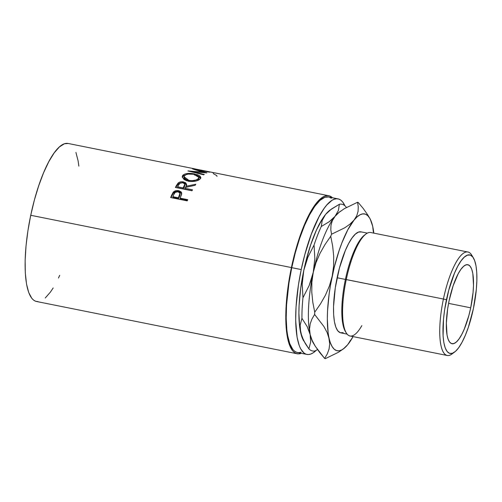 <?xml version="1.0" encoding="UTF-8"?>
<svg xmlns="http://www.w3.org/2000/svg" width="502" height="502" viewBox="0 0 502 502"><rect width="100%" height="100%" fill="white"/><g stroke="black" fill="none" stroke-linecap="round" stroke-linejoin="round"><path stroke-width="0.75" d="M473.399 257.909L471.711 255.116A52.76 14.79 101.3 0 0 443.417 299.035L446.46 299.732A50.244 14.087 -78.7 0 1 473.399 257.909A50.244 14.087 -78.7 0 1 473.38 308.705L468.391 327.166L465.354 335.248L462.116 342.132L458.784 347.566L455.502 351.331L452.39 353.289L449.566 353.358L447.138 351.538L445.199 347.899L443.831 342.584L443.078 335.794L443.523 318.883L444.697 309.408L448.738 290.231L454.479 273.188L457.724 266.305L461.049 260.871L464.337 257.106L467.45 255.148L470.274 255.079L472.702 256.898L474.635 260.538L476.003 265.853L476.756 272.642L476.862 280.649L476.316 289.554L473.38 308.705A50.244 14.087 -78.7 0 1 454.505 352.14A50.244 14.087 -78.7 0 1 446.46 299.732L443.417 299.035A52.76 14.79 -78.7 0 1 467.927 252.01A52.76 14.79 -78.7 0 1 472.52 256.685M467.927 252.01L370.765 232.526A52.76 14.79 101.3 0 0 346.254 279.551A52.76 14.79 -78.7 0 1 366.077 233.932L364.753 234.892A51.505 14.439 101.3 0 0 345.407 279.426L443.417 299.035L346.254 279.551A52.76 14.79 101.3 0 0 350.013 335.989L447.175 355.479A52.76 14.79 -78.7 0 1 443.417 299.035A52.76 14.79 101.3 0 0 451.863 354.067L454.505 352.14M470.713 307.814A40.285 11.295 -78.7 0 1 451.995 343.719A40.285 11.295 -78.7 0 1 449.127 300.623L447.715 308.379L446.334 323.119L447.018 334.978L448.117 339.245L449.673 342.157L451.618 343.619L453.883 343.563L456.374 341.994L459.01 338.976L461.677 334.621L464.281 329.099L468.881 315.432L470.713 307.814L473.066 292.465L473.505 285.318L472.815 273.458L471.717 269.191L470.167 266.28L468.222 264.818L465.956 264.874L463.459 266.443L460.823 269.461L458.157 273.816L453.124 285.82L449.127 300.623A40.285 11.295 -78.7 0 1 467.839 264.717A40.285 11.295 -78.7 0 1 470.713 307.814L448.575 303.371L470.713 307.814M367.364 233.129L361.038 231.855A51.505 14.439 101.3 0 0 337.112 277.763L345.407 279.426A51.505 14.439 -78.7 0 1 365.406 234.453M338.066 198.886L328.59 196.985A79.316 22.239 101.3 0 0 291.75 267.673L301.225 269.574A79.316 22.239 -78.7 0 1 338.066 198.886A79.316 22.239 -78.7 0 1 344.905 205.751L342.646 201.955L340.82 200.154L338.819 199.087L336.654 198.767L334.357 199.194L331.947 200.373L326.871 204.91L324.261 208.223L319.008 216.801L311.441 233.844L304.821 254.577L301.225 269.574L291.75 267.673L288.964 282.94L286.548 305.072L286.203 318.488L286.88 330.222L287.596 335.317L289.761 343.707L292.817 349.448L294.643 351.249L296.644 352.316L298.809 352.642L301.106 352.209M328.835 195.749L211.53 172.224A80.571 22.59 101.3 0 0 210.834 172.123L194.243 168.797A80.571 22.59 -78.7 0 1 194.945 168.898L68.159 143.472A80.571 22.59 101.3 0 0 30.735 215.283L291.411 267.56A80.571 22.59 -78.7 0 1 328.835 195.749A80.571 22.59 -78.7 0 1 332.487 197.769L329.601 195.956L327.404 195.629L325.07 196.062L322.617 197.261L317.465 201.867L312.137 209.278L306.841 219.205L301.784 231.265L295.063 252.324L291.411 267.56L30.735 215.283L27.911 230.794L26.022 245.986L25.15 260.274L25.313 273.107L26.518 284L28.714 292.522L31.821 298.357L33.678 300.19L35.711 301.269L37.907 301.595M181.705 193.728L181.14 192.762L179.521 191.814L175.744 191.651L173.41 193.032L171.866 195.799A79.316 22.239 101.3 0 0 171.063 197.631A79.316 22.239 -78.7 0 1 171.866 195.799L171.753 194.971A80.571 22.59 101.3 0 0 170.636 197.543L187.221 200.869L170.636 197.543A80.571 22.59 -78.7 0 1 171.753 194.971L173.071 192.473L174.332 191.312L176.403 190.603L179.007 190.785L181.059 191.858L181.617 192.843L181.592 194.362L180.482 197.211A80.571 22.59 101.3 0 0 180.074 198.146L187.729 199.683A80.571 22.59 101.3 0 0 187.221 200.869A80.571 22.59 101.3 0 1 187.729 199.683L180.074 198.146L180.199 198.949L187.422 200.398L180.199 198.949L180.074 198.146A80.571 22.59 101.3 0 1 180.482 197.211L181.693 193.226L178.63 190.697C176.447 190.296 174.677 190.785 173.315 192.159L171.753 194.971L171.866 195.799L173.41 193.032L173.315 192.159L173.41 193.032C174.759 191.676 176.528 191.199 178.712 191.607L178.63 190.697L178.712 191.607L181.699 193.703M181.272 182.816L178.386 183.832L176.616 186.261A79.316 22.239 101.3 0 0 175.901 187.56A79.316 22.239 -78.7 0 1 176.616 186.261L176.572 185.282A80.571 22.59 101.3 0 0 175.393 187.459L191.977 190.785L175.393 187.459A80.571 22.59 -78.7 0 1 176.572 185.282L178.367 182.816L181.272 181.774L185.433 182.584L186.618 184.328L185.941 186.298L195.786 184.24A80.571 22.59 101.3 0 0 195.127 185.282L185.282 187.472A80.571 22.59 101.3 0 0 184.855 188.256L192.511 189.794A80.571 22.59 101.3 0 0 191.977 190.785A80.571 22.59 101.3 0 1 192.511 189.794L184.855 188.256L184.905 189.216L192.046 190.653L184.905 189.216L184.855 188.256A80.571 22.59 101.3 0 1 185.282 187.472L195.127 185.282A80.571 22.59 101.3 0 1 195.786 184.24L185.941 186.298L186.618 184.316L183.556 181.919C181.304 181.517 179.503 181.881 178.147 183.004L176.572 185.282L176.616 186.261L178.166 184.021L178.147 183.004L178.166 184.021L180.827 182.866M182.502 175.744L184.567 174.144L187.459 173.491L190.98 173.435L197.719 174.784L199.884 175.976L200.806 177.363L200.254 178.819L198.447 180.162L195.548 181.14L190.239 181.473L186.832 180.789L184.121 179.509L182.245 176.98L182.502 175.744M196.909 169.852L206.924 172.87A80.571 22.59 101.3 0 0 206.811 172.92L192.843 171.665L204.27 174.451A80.571 22.59 101.3 0 0 203.756 174.84L187.917 170.95A80.571 22.59 -78.7 0 1 187.986 170.9L203.887 172.299L192.467 168.879A80.571 22.59 -78.7 0 1 192.53 168.867L209.805 172.117A80.571 22.59 101.3 0 0 209.34 172.161L196.909 169.852L209.34 172.161A80.571 22.59 101.3 0 1 209.805 172.117L192.53 168.867A80.571 22.59 101.3 0 0 192.467 168.879L203.843 172.613L203.887 172.299L187.986 170.9A80.571 22.59 101.3 0 0 187.917 170.95L203.756 174.84A80.571 22.59 101.3 0 1 204.27 174.451L192.843 171.665L206.811 172.92A80.571 22.59 101.3 0 1 206.924 172.87L196.909 169.852M209.572 171.841A80.571 22.59 -78.7 0 1 209.83 171.885A80.571 22.59 -78.7 0 1 210.514 172.06A80.571 22.59 101.3 0 0 209.572 171.841L203.191 170.561L209.572 171.841M209.83 171.885L203.454 170.605A80.571 22.59 101.3 0 0 203.191 170.561L203.191 170.561A80.571 22.59 101.3 0 1 203.705 170.661M201.49 170.216A80.571 22.59 -78.7 0 1 201.748 170.266A80.571 22.59 -78.7 0 1 202.438 170.442A80.571 22.59 101.3 0 0 201.49 170.216L196.389 169.193L201.49 170.216M201.748 170.266L196.646 169.243A80.571 22.59 101.3 0 0 196.389 169.193L196.389 169.193A80.571 22.59 101.3 0 1 196.903 169.299M194.945 168.898A80.571 22.59 -78.7 0 1 195.629 169.08A80.571 22.59 101.3 0 0 194.243 168.797L210.834 172.123A80.571 22.59 101.3 0 1 213.501 172.97M316.291 350.283L312.997 352.937L310.587 354.111L308.284 354.537L306.126 354.217L304.124 353.151L300.66 348.827L299.242 345.608L297.077 337.218L295.678 320.389L296.029 306.973L298.445 284.841L301.225 269.574A79.316 22.239 -78.7 0 0 306.879 354.418A79.316 22.239 -78.7 0 0 316.291 350.283M330.04 210.062L325.578 214.442L322.504 218.721L316.398 230.173L310.707 244.788L305.818 261.573L303.779 270.427L300.698 288.299L299.092 305.379L298.891 313.254L299.681 327.003L300.673 332.638L302.035 337.319L305.404 343.701L301.884 336.616L300.102 328.785L300.158 325.127L301.934 318.306A74.817 20.977 -78.7 0 1 302.957 297.768L302.21 284.063L303.779 270.427L305.536 263.701L307.877 257.225L314.083 244.989A74.817 20.977 -78.7 0 1 321.28 226.502L322.24 220.34L325.578 214.442L331.433 209.045L339.358 204.283A74.817 20.977 -78.7 0 1 345.533 206.341A74.817 20.977 101.3 0 0 339.358 204.283L338.398 210.445L335.06 216.343A69.778 19.565 -78.7 0 1 339.998 211.631L339.998 211.631M45.236 298.025L50.501 291.988L53.174 287.947M58.47 278.02L59.707 275.316M78.845 166.124L78.117 160.947L75.921 152.426M68.184 143.478L64.394 143.785L59.399 146.923L54.134 152.959L48.801 161.669L43.599 172.719L38.736 185.677L34.387 200.047L30.735 215.283A80.571 22.59 101.3 0 0 36.477 301.476L297.146 353.753A80.571 22.59 -78.7 0 1 291.411 267.56L288.587 283.072L286.127 305.555L285.776 319.184L286.466 331.1L288.173 340.858L289.39 344.799L292.497 350.634L294.354 352.467L296.387 353.552L298.583 353.879L301.294 353.301A80.571 22.59 -78.7 0 1 297.146 353.753M331.345 198.252L329.337 197.186M328.615 196.991L324.882 197.292L319.962 200.38L314.779 206.328L309.527 214.9L304.407 225.774L299.619 238.532L295.345 252.675L291.75 267.673A79.316 22.239 101.3 0 0 297.397 352.517L306.879 354.418M331.433 209.045L325.578 214.442A69.778 19.565 101.3 0 1 329.99 210.093L339.358 204.283L338.398 210.445L335.06 216.343L332.418 219.123L329.205 221.733L321.28 226.502A74.817 20.977 101.3 0 0 314.083 244.989L314.829 258.693L313.261 272.329A69.778 19.565 -78.7 0 1 335.06 216.343L329.205 221.733L321.28 226.502L322.24 220.34L325.578 214.442A69.778 19.565 101.3 0 0 303.779 270.427A69.778 19.565 101.3 0 0 300.673 332.638A69.778 19.565 101.3 0 0 303.748 340.965M313.825 343.776L313.825 343.776A69.778 19.565 -78.7 0 1 310.148 334.539A69.778 19.565 -78.7 0 1 313.261 272.329L311.504 279.049L309.163 285.525L302.957 297.768A74.817 20.977 101.3 0 0 301.934 318.306L307.13 326.526L310.148 334.539L310.663 342.057L308.893 348.871A74.817 20.977 101.3 0 0 315.061 350.923A74.817 20.977 -78.7 0 1 308.893 348.871L305.404 343.701M346.374 207.495L345.533 206.341M315.061 350.923L317.528 349.612L315.061 350.923M308.893 348.871L303.697 340.657L300.673 332.638L300.158 325.127L301.934 318.306L307.13 326.526L310.148 334.539A69.778 19.565 101.3 0 0 313.229 342.866L314.886 345.602L312.156 340.438L310.148 334.539L309.533 328.998L310.205 323.796L311.98 318.952L314.622 314.459A79.849 22.389 -78.7 0 1 314.735 312.194L312.821 302.38L311.78 292.34L311.861 282.312L313.261 272.329L309.163 285.525L302.957 297.768L302.21 284.063L303.779 270.427L307.877 257.225L314.083 244.989L314.829 258.693L313.261 272.329A69.778 19.565 101.3 0 0 310.148 334.539L309.533 328.998L310.205 323.796L311.98 318.952L314.622 314.459L323.878 326.469L327.103 332.443L330.473 343.023L332.18 346.662L334.213 349.204L336.528 350.597L339.088 350.829L341.856 349.881L344.774 347.786L347.798 344.567L353.088 336.61A69.778 19.565 -78.7 0 1 347.798 344.567L350.484 340.306M373.325 231.993L372.71 226.371A69.778 19.565 -78.7 0 1 373.839 233.141L372.71 226.371L371.348 221.696L369.635 218.05L367.608 215.509L365.293 214.116L362.726 213.883L359.959 214.831L357.041 216.927L354.017 220.146L347.861 229.696L341.912 242.842L339.145 250.485L334.257 267.277L330.498 285.092L329.13 294.003L327.53 311.083L327.323 318.958L328.12 332.707L329.726 343.883L329.055 349.085L327.279 353.929L324.637 358.422A79.849 22.389 101.3 0 0 325.315 358.648A79.849 22.389 -78.7 0 1 324.637 358.422L319.611 352.404L314.886 345.602M340.845 210.997L339.471 211.995A69.778 19.565 101.3 0 0 335.06 216.343A69.778 19.565 101.3 0 0 313.261 272.329L316.034 262.559L320.012 253.328L324.995 244.568L330.736 236.26A79.849 22.389 -78.7 0 1 331.533 234.227L330.805 229.64L331 225.116L332.343 220.667L335.06 216.343L339.095 212.352L344.341 208.675L357.543 202.262A79.849 22.389 -78.7 0 1 358.227 202.488A79.849 22.389 101.3 0 0 357.543 202.262L358.271 206.843L358.077 211.367L356.734 215.816L354.017 220.146A69.778 19.565 -78.7 0 1 369.635 218.044A69.778 19.565 -78.7 0 1 372.71 226.371L370.74 220.56M343.192 332.657L340.293 332.726L337.808 330.862L335.825 327.135L334.42 321.682L333.648 314.723L333.541 306.521L335.305 287.677L339.446 268.024L345.332 250.548L348.658 243.489L352.071 237.923L355.435 234.064L358.629 232.056L361.522 231.987M363.266 208.518L358.227 202.488L363.266 208.518L367.527 214.58L363.266 208.518M369.635 218.044L367.527 214.58M331.533 234.227A79.849 22.389 101.3 0 0 330.736 236.26L332.657 246.08L333.698 256.114L333.61 266.142L332.217 276.131A69.778 19.565 -78.7 0 1 354.017 220.146L349.982 224.137L344.736 227.808L331.533 234.227L330.805 229.64L331 225.116L332.343 220.667L335.06 216.343L339.095 212.352L344.341 208.675L357.543 202.262L358.271 206.843L358.077 211.367L356.734 215.816L354.017 220.146L349.982 224.137L344.736 227.808L331.533 234.227M314.735 312.194A79.849 22.389 101.3 0 0 314.622 314.459L323.878 326.469L327.103 332.443L329.111 338.342A69.778 19.565 -78.7 0 1 332.217 276.131L329.444 285.895L325.465 295.126L320.483 303.892L314.735 312.194L312.821 302.38L311.78 292.34L311.861 282.312L313.261 272.329L316.034 262.559L320.012 253.328L324.995 244.568L330.736 236.26L332.657 246.08L333.698 256.114L333.61 266.142L332.217 276.131L329.444 285.895L325.465 295.126L320.483 303.892L314.735 312.194M343.701 348.62L347.798 344.567A69.778 19.565 -78.7 0 1 343.387 348.915A69.778 19.565 -78.7 0 1 329.111 338.342L329.726 343.883L329.055 349.085L327.279 353.929L324.637 358.422L315.381 346.411L312.156 340.438L310.148 334.539M338.442 352.278L325.315 358.648L338.442 352.278L343.387 348.915M345.815 332.142A51.505 14.439 -78.7 0 1 345.407 279.426L337.112 277.763A51.505 14.439 101.3 0 0 340.783 332.857L347.114 334.125M453.218 352.937A52.76 14.79 -78.7 0 1 447.175 355.479M213.35 173.648L216.738 175.587L216.989 176.415M192.787 172.142L192.843 171.665L192.787 172.142M194.575 173.918L194.462 175.098L194.575 173.918C189.034 172.876 185.1 173.366 182.766 175.374L182.232 176.648L183.895 179.352L188.482 181.209C193.979 181.906 197.901 181.109 200.254 178.819L200.813 177.62L194.575 173.918M200.725 178.511L198.641 176.415L200.649 178.223M182.289 177.212L182.766 175.374L182.703 176.503L185.282 175.035L183.443 175.838L182.27 177.262M198.836 179.045L198.924 178.442L198.466 179.634L196.797 180.808L198.466 179.634L198.528 178.499C196.646 180.356 193.471 181.002 189.009 180.444L188.984 181.523L189.009 180.444L184.046 176.748L184.491 175.687C186.393 174.031 189.58 173.592 194.054 174.382L199.005 177.47L198.466 179.634L199.005 177.47M186.43 180.707L184.215 178.794L184.215 177.118M184.046 176.748L183.996 177.846L186.029 180.5M183.556 182.966L183.556 181.919L183.556 182.966L185.433 183.625L186.631 185.345M183.883 183.042L186.549 184.862M185.978 187.29L185.941 186.298L185.978 187.29L186.681 187.133L185.978 187.29M183.199 188.877L177.67 187.767L183.199 188.877L184.29 186.964L183.199 188.877L183.148 187.917L183.199 188.877M184.887 185.131L184.29 186.964L184.887 184.303L184.29 186.964L184.259 185.972L183.148 187.917L177.62 186.807L177.67 187.767L177.62 186.807L183.148 187.917L184.868 184.115L184.284 183.274L183.017 182.766L184.887 184.303M178.731 184.811A80.571 22.59 101.3 0 0 177.62 186.807A80.571 22.59 101.3 0 1 178.731 184.811C179.277 183.293 180.701 182.609 183.017 182.766L180.155 183.155L178.731 184.811M178.499 198.61L172.97 197.499L178.499 198.61L179.521 196.395L178.499 198.61L178.373 197.807L178.499 198.61M180.074 194.18L179.521 196.395L179.998 193.421L179.521 196.395L179.415 195.554L178.373 197.807L172.845 196.696L172.97 197.499L172.845 196.696L178.373 197.807L179.98 193.301L179.377 192.329L178.116 191.77L179.998 193.421M173.893 194.337A80.571 22.59 101.3 0 0 172.845 196.696A80.571 22.59 101.3 0 1 173.893 194.337C174.414 192.517 175.825 191.664 178.116 191.77L175.292 192.322L173.893 194.337M188.319 180.287L191.915 180.714L196 180.03L198.528 178.499L198.823 176.691L196.621 175.11L193.345 174.257L188.294 174.106L185.985 174.69L184.278 175.989L184.253 177.689L185.865 179.308L188.319 180.287M361.835 325.635A52.76 14.79 -78.7 0 1 346.229 332.882A52.76 14.79 -78.7 0 1 346.254 279.551L345.407 279.426A51.505 14.439 101.3 0 0 345.382 331.489L346.229 332.882"/></g></svg>
